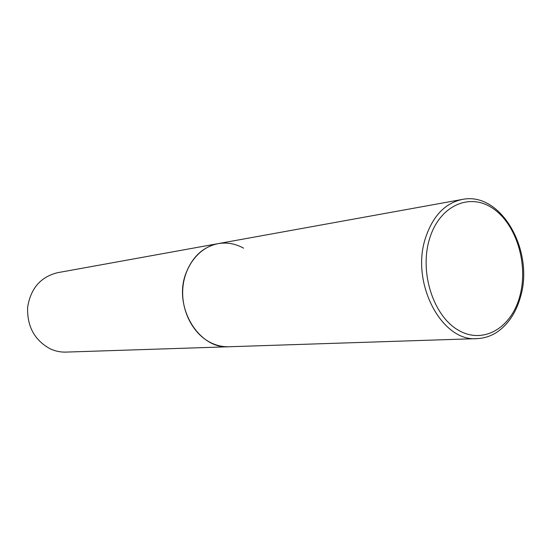 <?xml version="1.0" encoding="UTF-8"?>
<svg xmlns="http://www.w3.org/2000/svg" width="551" height="551" viewBox="0 0 551 551"><rect width="100%" height="100%" fill="white"/><g stroke="black" fill="none" stroke-linecap="round" stroke-linejoin="round"><path stroke-width="0.83" d="M218.079 243.638L57.483 272.711C40.595 276.939 30.642 288.483 27.619 307.327C27.02 326.543 34.637 340.422 50.478 348.969C55.458 351.214 60.61 352.261 65.92 352.103L229.044 346.751C198.574 349.403 172.732 306.218 186.086 272.917C192.581 256.552 203.243 246.793 218.079 243.638C199.724 246.869 184.571 265.541 182.829 288.166C180.997 310.778 192.967 333.885 210.64 342.619C216.605 345.567 222.742 346.944 229.044 346.751L476.987 338.624C441.84 342.178 410.405 282.98 425.482 238.025C432.804 216.02 445.043 203.161 462.193 199.455L218.079 243.638C226.922 242.144 235.422 243.652 243.57 248.164M519.848 296.087C511.5 327.928 483.255 344.857 458.377 330.207C433.355 316.054 419.228 272.263 429.498 238.996C439.402 205.495 469.707 192.23 493.007 208.498C516.473 224.305 528.54 264.432 519.848 296.087M519.999 295.522L519.524 297.361M476.987 338.624C484.06 338.328 490.665 336.213 496.809 332.287C508.139 324.532 516.032 312.748 520.481 296.941C534.477 250.919 501.19 191.183 462.193 199.455"/></g></svg>

